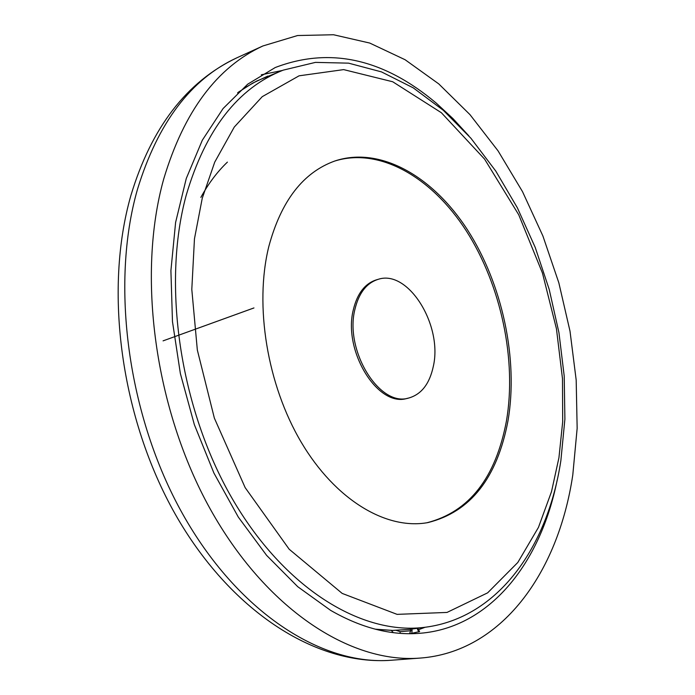 <?xml version="1.0" encoding="UTF-8"?>
<svg xmlns="http://www.w3.org/2000/svg" width="695" height="695" viewBox="0 0 695 695"><rect width="100%" height="100%" fill="white"/><g stroke="black" fill="none" stroke-linecap="round" stroke-linejoin="round"><path stroke-width="1.04" d="M508.019 420.649C497.194 478.03 470.472 512.015 427.833 522.605C386.142 530.172 335.338 499.853 301.239 442.255C267.175 384.717 254.257 305.548 268.774 246.664C281.101 200.846 303.194 172.264 335.068 160.919C379.948 146.089 432.672 175.931 467.596 230.028C502.494 284.342 518.496 359.245 508.019 420.649M427.017 522.744C469.221 511.824 495.7 477.908 506.438 420.988C516.898 359.802 501.043 285.193 466.354 230.957C431.63 176.938 379.157 146.897 334.286 161.188M378.167 279.338L376.577 279.79C365.014 283.438 357.265 293.429 353.329 309.753C342.757 350.862 377.819 407.67 407.009 398.426L408.617 398.061C379.427 407.305 344.364 350.445 354.928 309.318C358.855 292.986 366.604 282.987 378.167 279.338C408.104 269.113 442.871 325.104 433.333 366.334C429.562 383.918 421.326 394.491 408.617 398.061M409.972 633.701L419.311 631.625M468.838 135.864L452.984 118.61L436.286 103.155C383.449 58.588 329.769 46.713 275.229 67.537L247.689 84.191L223.086 108.542L202.332 140.199L186.269 178.493L175.609 222.409L170.909 270.633L172.473 321.594L180.361 373.528L194.339 424.61L213.904 473.026L238.307 517.089L266.611 555.375L297.764 586.728L330.638 610.375C361.487 628.098 391.381 635.725 420.327 633.258C489.515 627.585 540.397 563.793 557.147 480.219M163.751 178.893C184.01 111.365 217.075 67.05 262.945 45.948L297.582 35.532L333.557 34.75L369.731 43.055L405.089 59.727L438.745 83.886L469.942 114.597L498.046 150.85L522.51 191.646L542.899 235.979L558.841 282.83L570.013 331.194L576.181 380.035L577.154 428.302L572.793 474.92C558.085 573.783 500.886 652.24 419.945 658.096C349.933 663.699 265.646 608.69 210.159 508.87C154.733 409.19 136.672 275.342 163.751 178.893M411.761 633.432L412.074 630.513L410.606 630.765L409.598 633.701M417.53 629.305L418.772 631.937M419.615 631.599L417.608 628.271M391.372 630.443L393.266 632.65M396.289 630.4L400.181 631.677L410.606 630.765L410.354 629.244M375.978 629.375L393.101 630.452L409.789 629.322L392.692 630.417L375.091 629.149M558.945 457.684L551.509 491.66L538.451 527.392L517.792 562.498L487.638 592.844L447.007 612.434L397.088 614.363L342.183 593.417L289.19 549.241L245.144 487.612L214.364 418.129L197.337 350.037L191.803 289.415L194.461 238.819L202.245 198.284L214.738 162.117L234.293 127.029L262.25 96.657L299.085 75.816L343.66 69.613L392.71 81.758L441.377 112.729L484.589 159.112L518.722 214.755L542.456 273.057L556.443 328.752L562.49 378.732L562.698 421.709L558.945 457.684M409.789 629.322L426.078 627.133C362.269 636.125 284.081 588.509 231.93 498.107C179.823 407.843 161.813 284.455 186.234 195.165C205.581 129.609 237.907 87.935 283.221 70.134L256.742 81.011L245.934 87.144L237.568 92.904M417.938 629.931L425.149 627.255M236.804 57.841C186.694 81.619 151.397 127.48 130.912 195.417C103.572 290.788 121.034 418.468 175.331 514.335C229.628 609.967 314.713 665.853 391.302 660.25C321.325 665.836 237.482 611.817 182.568 513.814C127.715 415.931 110.175 284.437 137.462 189.361C157.852 122.78 190.969 78.943 236.804 57.841L262.945 45.948M282.344 70.473L261.303 74.799M412.074 630.513L411.831 629.045M417.356 628.306L417.53 629.357M400.181 631.677L400.077 633.336M227.404 162.117C217.3 171.752 208.457 183.506 200.864 197.389M426.078 627.133C498.272 617.369 547.669 547.165 560.83 460.863M238.229 92.287L252.728 83.096L267.888 76.059M560.856 460.724L564.896 419.172L564.218 376.151L558.936 332.592L549.206 289.407L535.254 247.498L517.341 207.753L495.778 171.066L470.949 138.288L443.28 110.279L413.264 87.865L381.468 71.889L348.569 63.149L315.443 62.385L283.221 70.134M391.302 660.25L419.945 658.096M253.154 308.224L163.073 340.863L253.962 307.946"/></g></svg>
